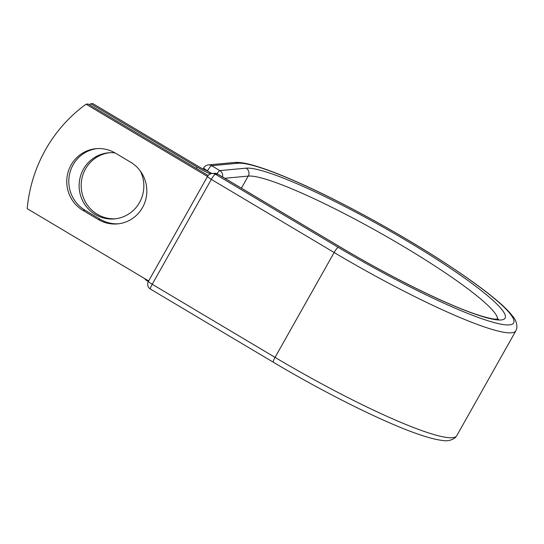 <?xml version="1.0" encoding="UTF-8"?>
<svg xmlns="http://www.w3.org/2000/svg" width="544" height="544" viewBox="0 0 544 544"><rect width="100%" height="100%" fill="white"/><g stroke="black" fill="none" stroke-linecap="round" stroke-linejoin="round"><path stroke-width="0.82" d="M71.067 165.029A33.177 32.354 -95.3 0 0 82.953 210.378L98.321 219.524A33.177 32.354 -95.3 0 0 117.565 223.897A33.177 32.354 -95.3 0 0 146.098 198.043A33.177 32.354 -95.3 0 0 130.628 162.2L115.26 153.054A33.177 32.354 -95.3 0 0 96.016 148.682A33.177 32.354 -95.3 0 0 71.067 165.029M97.043 148.607A33.177 32.354 -95.3 0 0 73.114 164.832A33.177 32.354 -95.3 0 0 85 210.188L100.368 219.334A33.177 32.354 -95.3 0 0 118.585 223.781M115.593 218.77A33.177 32.354 84.7 0 1 86.047 203.034A33.177 32.354 84.7 0 1 85.49 168.973A33.177 32.354 84.7 0 1 109.419 152.742M140.454 171.21A33.177 32.354 84.7 0 1 139.522 202.538A33.177 32.354 84.7 0 1 114.573 218.885A33.177 32.354 84.7 0 1 84.272 203.674A33.177 32.354 84.7 0 1 83.443 169.164A33.177 32.354 84.7 0 1 108.392 152.816A33.177 32.354 84.7 0 1 114.988 152.898M89.379 104.774A145.085 141.481 -95.3 0 1 90.753 103.768L197.016 167.015A18.108 2.326 29.4 0 0 210.338 173.93M90.753 103.768L92.8 103.571L199.063 166.824A8.82 1.136 29.4 0 0 206.808 170.694A5.8 0.748 -150.6 0 0 207.38 171.04L211.616 173.556M148.648 280.949L27.2 208.665A145.085 141.481 84.7 0 1 86.061 104.203L88.108 104.013L208.196 175.488M207.509 176.487L86.061 104.203M85 210.188L82.953 210.378M196.248 168.382L197.016 167.015M211.997 173.502L207.38 171.04M241.414 188.19L248.234 176.086A5.8 5.658 -95.3 0 0 246.153 168.15A150.885 19.373 29.4 0 1 406.96 240.944A150.885 19.373 29.4 0 1 501.208 319.96A150.885 19.373 29.4 0 1 340.401 247.166A5.8 1.047 120.8 0 1 340.544 247.194L217.716 174.087A5.8 1.047 120.8 0 0 217.573 174.06L215.424 174.264A5.8 1.047 120.8 0 0 211.317 179.398L334.145 252.504L275.046 357.381A166.457 21.372 29.4 0 0 456.783 435.662L515.875 330.786A166.457 21.372 29.4 0 1 334.145 252.504A5.8 1.047 120.8 0 1 338.246 247.37A160.657 20.624 29.4 0 0 509.463 324.877A160.657 20.624 29.4 0 0 409.115 240.74A160.657 20.624 29.4 0 0 237.898 163.241A5.8 5.658 -95.3 0 0 234.532 162.472L208.236 164.934A5.8 5.658 84.7 0 1 211.602 165.696L219.864 170.612A5.8 5.658 84.7 0 1 222.55 176.963M237.898 163.241L211.602 165.696A5.8 1.047 -59.2 0 0 207.502 170.83A5.8 0.748 -150.6 0 1 203.721 167.858L203.068 169.028M497.57 319.219A145.085 18.625 29.4 0 0 387.838 237.3A145.085 18.625 29.4 0 0 248.234 176.086L224.76 178.282M246.153 168.15L219.864 170.612A5.8 1.047 -59.2 0 0 216.995 173.726M338.246 247.37L215.424 174.264A5.8 5.658 -95.3 0 0 212.058 173.502A5.8 5.8 0 0 0 207.543 176.426A5.8 0.748 -150.6 0 0 211.317 179.398L152.218 284.274L275.046 357.381A5.8 1.047 120.8 0 0 273.36 362.25C325.965 393.659 385.492 423.178 419.472 434.608C428.835 437.818 436.451 439.756 442.326 440.429C447.093 441.347 451.37 440.45 455.151 437.73L456.783 435.662M340.401 247.166L217.573 174.06A5.8 5.658 -95.3 0 0 214.214 173.298L212.058 173.502M207.543 176.426L148.444 281.309A5.8 0.748 -150.6 0 0 152.218 284.274A5.8 1.047 120.8 0 0 150.532 289.143L273.36 362.25M100.368 219.334L98.321 219.524M148.322 281.534L146.717 280.575A5.8 1.047 -59.2 0 1 146.635 279.752M515.875 330.786L516.8 328.311C517.16 323.68 515.726 319.573 512.482 315.982C508.864 311.297 503.248 305.776 495.638 299.418C484.588 290.183 470.179 279.657 452.404 267.838C405.987 236.851 340.51 200.777 294.202 180.696C276.787 173.087 262.541 167.804 251.464 164.825C244.603 162.935 238.959 162.153 234.532 162.472M340.544 247.194C390.32 276.95 447.202 304.973 477.503 314.792C485.54 317.417 491.497 318.872 495.366 319.165L498.494 319.09M208.236 164.934A5.8 5.8 0 0 0 203.721 167.858M144.738 278.623A5.8 5.8 0 0 0 146.717 280.575M217.716 174.087A5.8 5.8 0 0 0 214.214 173.298M148.444 281.309A5.8 5.8 0 0 0 150.532 289.143"/></g></svg>

